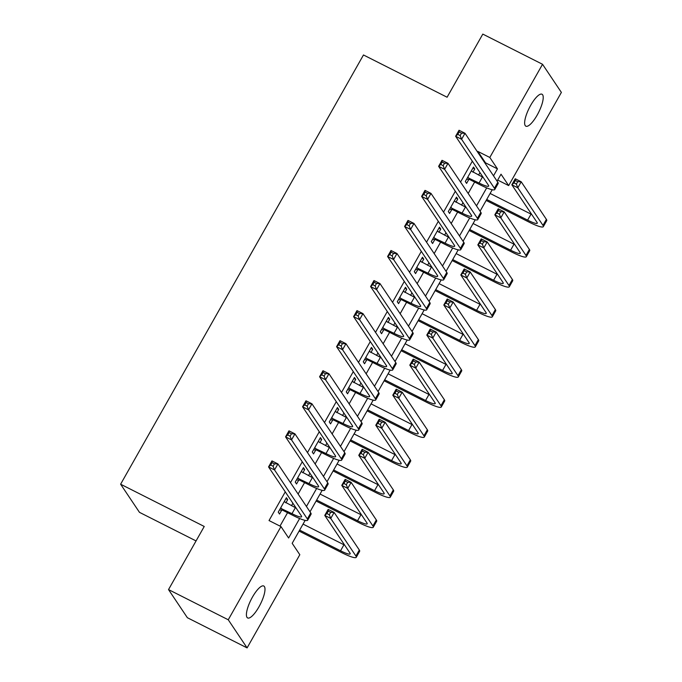 <?xml version="1.0" encoding="UTF-8"?>
<svg xmlns="http://www.w3.org/2000/svg" width="682" height="682" viewBox="0 0 682 682"><rect width="100%" height="100%" fill="white"/><g stroke="black" fill="none" stroke-linecap="round" stroke-linejoin="round"><path stroke-width="1.02" d="M252.442 597.108A17.894 5.166 -63.2 0 1 263.772 586.009A17.894 5.166 -63.2 0 1 258.964 606.844A17.894 5.166 -63.2 0 1 247.634 617.943A17.894 5.166 -63.2 0 1 252.442 597.108M530.673 105.343A17.894 5.166 -63.2 0 1 542.002 94.235A17.894 5.166 -63.2 0 1 537.186 115.07A17.894 5.166 -63.2 0 1 525.856 126.179A17.894 5.166 -63.2 0 1 530.673 105.343M196.058 540.928L139.46 512.335L120.62 484.211L363.472 54.969L447.094 97.228L482.805 34.1L542.54 64.287L561.38 92.411L508.661 185.589L501.023 174.191L497.084 181.148M497.698 180.057L508.661 185.589M305.152 520.383L292.177 543.315L299.816 554.713L247.097 647.9L228.257 619.776L280.975 526.589L288.614 537.996L299.628 518.525M228.257 619.776L168.522 589.589L187.371 617.713L247.097 647.9M485.183 163.399L485.507 162.836L477.869 151.43L477.545 152.001M472.336 161.208L460.538 182.06M455.329 191.267L443.539 212.119M438.321 221.326L426.531 242.178M421.314 251.385L409.524 272.237M404.315 281.444L392.517 302.297M387.308 311.503L375.509 332.356M370.3 341.563L358.502 362.415M353.293 371.622L341.494 392.474M336.286 401.681L324.487 422.533M319.278 431.74L307.48 452.592M302.271 461.799L290.472 482.651M285.264 491.858L269.032 520.554L280.975 526.589M279.987 526.095L287.565 512.693M291.521 505.703L292.902 503.256M298.111 494.049L304.573 482.634M308.528 475.644L309.909 473.197M315.118 463.99L321.58 452.575M325.536 445.585L326.917 443.138M332.125 433.931L338.587 422.516M342.543 415.534L343.924 413.079M349.133 403.872L355.595 392.457M359.542 385.475L360.931 383.02M366.14 373.813L372.602 362.398M376.549 355.416L377.939 352.961M383.148 343.754L389.601 332.339M393.557 325.357L394.946 322.901M400.155 313.694L406.608 302.279M410.564 295.297L411.954 292.842M417.162 283.635L423.616 272.22M427.571 265.238L428.961 262.783M434.17 253.576L440.623 242.161M444.579 235.179L445.96 232.724M451.177 223.517L457.631 212.102M461.586 205.12L462.967 202.665M468.184 193.458L474.638 182.043M478.594 175.061L479.975 172.606M472.933 172.196L474.757 168.965L473.487 167.064L465.32 181.497L466.599 183.39L468.815 179.468M455.926 202.256L457.75 199.025L456.48 197.124L448.313 211.556L449.591 213.449L451.808 209.527M438.918 232.315L440.743 229.084L439.472 227.183L431.314 241.616L432.584 243.508L434.801 239.587M421.911 262.374L423.744 259.143L422.465 257.242L414.306 271.675L415.577 273.567L417.793 269.646M404.903 292.433L406.736 289.202L405.458 287.301L397.299 301.734L398.569 303.626L400.786 299.705M387.896 322.492L389.729 319.261L388.45 317.36L380.292 331.793L381.562 333.686L383.778 329.764M370.889 352.551L372.722 349.32L371.443 347.419L363.284 361.852L364.555 363.745L366.78 359.823M353.881 382.611L355.714 379.38L354.444 377.478L346.277 391.903L347.547 393.804L349.772 389.882M336.882 412.67L338.707 409.439L337.437 407.538L329.27 421.962L330.54 423.863L332.765 419.942M319.875 442.729L321.699 439.498L320.429 437.597L312.262 452.021L313.532 453.922L315.757 450.001M302.868 472.788L304.692 469.557L303.422 467.656L295.255 482.08L296.534 483.981L298.75 480.06M285.86 502.847L287.685 499.616L286.414 497.715L278.247 512.139L279.526 514.04L281.743 510.119M168.522 589.589L204.242 526.47L120.62 484.211M477.869 151.43L489.812 157.465L542.54 64.287M493.512 175.828L497.451 168.872L489.812 157.465M306.44 506.479L316.636 488.465M323.447 476.42L333.643 458.406M340.454 446.36L350.65 428.347M357.462 416.301L367.658 398.288M374.469 386.242L384.665 368.229M391.477 356.183L401.672 338.17M408.484 326.124L418.68 308.111M425.491 296.065L435.679 278.051M442.499 266.006L452.686 247.992M459.506 235.946L469.693 217.933M476.505 205.887L486.701 187.874M492.225 189.732L480.077 211.207M475.218 219.792L463.069 241.266M458.21 249.851L446.062 271.325M441.203 279.91L429.055 301.384M424.195 309.969L412.047 331.443M407.197 340.028L395.04 361.503M390.189 370.087L378.033 391.562M373.182 400.146L361.025 421.621M356.175 430.206L344.018 451.68M339.167 460.265L327.01 481.739M322.16 490.324L310.012 511.798M485.507 162.836L497.451 168.872M472.933 168.045L474.757 168.965M455.926 198.104L457.75 199.025M438.918 228.163L440.743 229.084M421.911 258.222L423.744 259.143M404.903 288.281L406.736 289.202M387.896 318.341L389.729 319.261M370.897 348.4L372.722 349.32M353.89 378.459L355.714 379.38M336.882 408.518L338.707 409.439M319.875 438.577L321.699 439.498M302.868 468.636L304.692 469.557M285.86 498.695L287.685 499.616M467.545 177.567L479.054 183.023A13.981 2.148 -150.5 0 0 488.67 186.101A13.981 2.148 -150.5 0 0 488.448 185.257L455.627 136.272L459.029 130.253L465.005 133.271L497.826 182.265A20.972 3.222 29.5 0 1 498.158 183.535L494.757 189.545A20.972 3.222 29.5 0 1 480.324 184.924L469.676 179.536L466.573 179.289M471.271 170.986L482.455 177.005A13.981 2.148 -150.5 0 0 483.163 177.363M461.526 133.186L459.139 131.976L457.775 134.38L460.171 135.59L461.526 133.186L465.005 133.271L461.603 139.29L494.424 188.275A20.972 3.222 29.5 0 1 494.757 189.545M460.171 135.59L461.603 139.29L455.627 136.272L457.775 134.38M468.406 177.644L469.676 179.536M459.139 131.976L459.029 130.253M486.718 199.459L527.621 220.133A13.981 2.148 -150.5 0 0 537.246 223.219A13.981 2.148 -150.5 0 0 537.024 222.366L511.832 184.779L515.234 178.769L521.21 181.787L517.808 187.806L542.991 225.392A20.972 3.222 29.5 0 1 543.324 226.663A20.972 3.222 29.5 0 1 528.891 222.034L486.164 200.44M490.119 193.449L531.022 214.122A13.981 2.148 -150.5 0 0 531.73 214.472M517.732 181.702L515.345 180.491L513.989 182.895L516.376 184.106L517.732 181.702L521.21 181.787L546.393 219.374A20.972 3.222 29.5 0 1 546.725 220.644L543.324 226.663M516.376 184.106L517.808 187.806L511.832 184.779L513.989 182.895M515.345 180.491L515.234 178.769M450.538 207.626L462.046 213.082A13.981 2.148 -150.5 0 0 471.671 216.16A13.981 2.148 -150.5 0 0 471.441 215.316L438.62 166.331L442.021 160.313L447.997 163.33L480.819 212.324A20.972 3.222 29.5 0 1 481.151 213.594L477.75 219.604A20.972 3.222 29.5 0 1 463.317 214.983L452.669 209.596L449.566 209.348M454.263 201.045L465.448 207.064A13.981 2.148 -150.5 0 0 466.156 207.422M444.519 163.245L442.132 162.035L440.768 164.439L443.164 165.649L444.519 163.245L447.997 163.33L444.596 169.349L477.417 218.334A20.972 3.222 29.5 0 1 477.75 219.604M443.164 165.649L444.596 169.349L438.62 166.331L440.768 164.439M451.399 207.703L452.669 209.596M442.132 162.035L442.021 160.313M433.53 237.686L445.039 243.142A13.981 2.148 -150.5 0 0 454.664 246.219A13.981 2.148 -150.5 0 0 454.442 245.375L421.612 196.39L425.014 190.372L430.99 193.39L463.811 242.383A20.972 3.222 29.5 0 1 464.144 243.653L460.742 249.663A20.972 3.222 29.5 0 1 446.309 245.043L435.662 239.655L432.558 239.408M437.256 231.104L448.441 237.123A13.981 2.148 -150.5 0 0 449.148 237.481M427.512 193.304L425.125 192.094L423.761 194.498L426.156 195.708L427.512 193.304L430.99 193.39L427.588 199.408L460.41 248.393A20.972 3.222 29.5 0 1 460.742 249.663M426.156 195.708L427.588 199.408L421.612 196.39L423.761 194.498M434.391 237.762L435.662 239.655M425.125 192.094L425.014 190.372M416.523 267.745L428.032 273.201A13.981 2.148 -150.5 0 0 437.656 276.278A13.981 2.148 -150.5 0 0 437.435 275.434L404.605 226.45L408.007 220.431L413.983 223.449L446.804 272.442A20.972 3.222 29.5 0 1 447.136 273.712L443.735 279.722A20.972 3.222 29.5 0 1 429.302 275.102L418.663 269.714L415.551 269.467M420.248 261.163L431.433 267.182A13.981 2.148 -150.5 0 0 432.141 267.54M410.504 223.364L408.117 222.153L406.762 224.557L409.149 225.768L410.504 223.364L413.983 223.449L410.581 229.467L443.402 278.452A20.972 3.222 29.5 0 1 443.735 279.722M409.149 225.768L410.581 229.467L404.605 226.45L406.762 224.557M417.384 267.821L418.663 269.714M408.117 222.153L408.007 220.431M469.71 229.519L510.613 250.192A13.981 2.148 -150.5 0 0 520.238 253.278A13.981 2.148 -150.5 0 0 520.016 252.425L494.825 214.839L498.227 208.828L504.203 211.846L500.801 217.865L525.984 255.452A20.972 3.222 29.5 0 1 526.316 256.722A20.972 3.222 29.5 0 1 511.884 252.093L469.165 230.499M473.112 223.508L514.015 244.182A13.981 2.148 -150.5 0 0 514.722 244.531M500.733 211.761L498.337 210.55L496.982 212.955L499.369 214.165L500.733 211.761L504.203 211.846L529.385 249.433A20.972 3.222 29.5 0 1 529.718 250.703L526.316 256.722M499.369 214.165L500.801 217.865L494.825 214.839L496.982 212.955M498.337 210.55L498.227 208.828M452.703 259.578L493.606 280.251A13.981 2.148 -150.5 0 0 503.231 283.337A13.981 2.148 -150.5 0 0 503.009 282.484L477.826 244.898L481.228 238.888L487.195 241.905L483.794 247.924L508.977 285.511A20.972 3.222 29.5 0 1 509.309 286.781A20.972 3.222 29.5 0 1 494.885 282.152L452.157 260.558M456.105 253.568L497.007 274.241A13.981 2.148 -150.5 0 0 497.715 274.59M483.726 241.82L481.33 240.61L479.975 243.014L482.362 244.224L483.726 241.82L487.195 241.905L512.378 279.492A20.972 3.222 29.5 0 1 512.711 280.762L509.309 286.781M482.362 244.224L483.794 247.924L477.826 244.898L479.975 243.014M481.33 240.61L481.228 238.888M435.704 289.637L476.599 310.31A13.981 2.148 -150.5 0 0 486.223 313.396A13.981 2.148 -150.5 0 0 486.002 312.544L460.819 274.957L464.22 268.947L470.188 271.965L466.786 277.983L491.969 315.57A20.972 3.222 29.5 0 1 492.31 316.84A20.972 3.222 29.5 0 1 477.877 312.211L435.15 290.617M439.106 283.627L480 304.3A13.981 2.148 -150.5 0 0 480.708 304.649M466.718 271.879L464.323 270.669L462.967 273.073L465.354 274.283L466.718 271.879L470.188 271.965L495.371 309.551A20.972 3.222 29.5 0 1 495.712 310.822L492.31 316.84M465.354 274.283L466.786 277.983L460.819 274.957L462.967 273.073M464.323 270.669L464.22 268.947M399.516 297.804L411.024 303.26A13.981 2.148 -150.5 0 0 420.649 306.337A13.981 2.148 -150.5 0 0 420.427 305.493L387.598 256.509L390.999 250.49L396.975 253.508L429.796 302.501A20.972 3.222 29.5 0 1 430.129 303.771L426.727 309.781A20.972 3.222 29.5 0 1 412.295 305.161L401.655 299.773L398.544 299.526M403.241 291.223L414.426 297.241A13.981 2.148 -150.5 0 0 415.133 297.599M393.497 253.423L391.11 252.212L389.754 254.616L392.141 255.827L393.497 253.423L396.975 253.508L393.574 259.527L426.395 308.511A20.972 3.222 29.5 0 1 426.727 309.781M392.141 255.827L393.574 259.527L387.598 256.509L389.754 254.616M400.377 297.872L401.655 299.773M391.11 252.212L390.999 250.49M418.697 319.696L459.591 340.369A13.981 2.148 -150.5 0 0 469.216 343.455A13.981 2.148 -150.5 0 0 468.994 342.603L443.812 305.016L447.213 299.006L453.18 302.024L449.779 308.042L474.97 345.621A20.972 3.222 29.5 0 1 475.303 346.899A20.972 3.222 29.5 0 1 460.87 342.27L418.143 320.676M422.098 313.686L462.993 334.359A13.981 2.148 -150.5 0 0 463.7 334.709M449.711 301.938L447.324 300.728L445.96 303.132L448.347 304.343L449.711 301.938L453.18 302.024L478.363 339.61A20.972 3.222 29.5 0 1 478.704 340.881L475.303 346.899M448.347 304.343L449.779 308.042L443.812 305.016L445.96 303.132M447.324 300.728L447.213 299.006M382.508 327.863L394.017 333.319A13.981 2.148 -150.5 0 0 403.642 336.397A13.981 2.148 -150.5 0 0 403.42 335.553L370.599 286.568L373.992 280.549L379.968 283.567L412.789 332.56A20.972 3.222 29.5 0 1 413.13 333.83L409.729 339.841A20.972 3.222 29.5 0 1 395.296 335.22L384.648 329.832L381.536 329.585M386.234 321.282L397.418 327.3A13.981 2.148 -150.5 0 0 398.126 327.658M376.498 283.482L374.103 282.271L372.747 284.675L375.134 285.886L376.498 283.482L379.968 283.567L376.566 289.586L409.388 338.57A20.972 3.222 29.5 0 1 409.729 339.841M375.134 285.886L376.566 289.586L370.599 286.568L372.747 284.675M383.369 327.931L384.648 329.832M374.103 282.271L373.992 280.549M365.501 357.922L377.01 363.378A13.981 2.148 -150.5 0 0 386.634 366.456A13.981 2.148 -150.5 0 0 386.413 365.612L353.591 316.627L356.993 310.608L362.96 313.626L395.782 362.619A20.972 3.222 29.5 0 1 396.123 363.89L392.721 369.9A20.972 3.222 29.5 0 1 378.288 365.279L367.641 359.891L364.529 359.644M369.226 351.341L380.411 357.359A13.981 2.148 -150.5 0 0 381.119 357.718M359.491 313.541L357.095 312.33L355.74 314.734L358.127 315.945L359.491 313.541L362.96 313.626L359.559 319.645L392.38 368.63A20.972 3.222 29.5 0 1 392.721 369.9M358.127 315.945L359.559 319.645L353.591 316.627L355.74 314.734M366.37 357.99L367.641 359.891M357.095 312.33L356.993 310.608M348.493 387.981L360.002 393.437A13.981 2.148 -150.5 0 0 369.627 396.515A13.981 2.148 -150.5 0 0 369.405 395.671L336.584 346.686L339.986 340.668L345.953 343.685L378.783 392.679A20.972 3.222 29.5 0 1 379.115 393.949L375.714 399.959A20.972 3.222 29.5 0 1 361.281 395.33L350.633 389.951L347.522 389.703M352.219 381.4L363.404 387.419A13.981 2.148 -150.5 0 0 364.111 387.777M342.483 343.6L340.096 342.39L338.732 344.794L341.119 346.004L342.483 343.6L345.953 343.685L342.552 349.704L375.381 398.689A20.972 3.222 29.5 0 1 375.714 399.959M341.119 346.004L342.552 349.704L336.584 346.686L338.732 344.794M349.363 388.049L350.633 389.951M340.096 342.39L339.986 340.668M331.486 418.04L343.003 423.496A13.981 2.148 -150.5 0 0 352.62 426.574A13.981 2.148 -150.5 0 0 352.398 425.73L319.577 376.745L322.978 370.727L328.946 373.745L361.775 422.738A20.972 3.222 29.5 0 1 362.108 424.008L358.706 430.018A20.972 3.222 29.5 0 1 344.274 425.389L333.626 420.01L330.514 419.762M335.212 411.459L346.396 417.478A13.981 2.148 -150.5 0 0 347.112 417.836M325.476 373.659L323.089 372.449L321.725 374.853L324.112 376.063L325.476 373.659L328.946 373.745L325.544 379.763L358.374 428.748A20.972 3.222 29.5 0 1 358.706 430.018M324.112 376.063L325.544 379.763L319.577 376.745L321.725 374.853M332.356 418.109L333.626 420.01M323.089 372.449L322.978 370.727M314.479 448.1L325.996 453.556A13.981 2.148 -150.5 0 0 335.612 456.633A13.981 2.148 -150.5 0 0 335.391 455.789L302.569 406.804L305.971 400.786L311.938 403.804L344.768 452.797A20.972 3.222 29.5 0 1 345.101 454.067L341.699 460.077A20.972 3.222 29.5 0 1 327.266 455.448L316.618 450.069L313.507 449.822M318.204 441.518L329.397 447.537A13.981 2.148 -150.5 0 0 330.105 447.895M308.469 403.718L306.082 402.508L304.718 404.912L307.105 406.122L308.469 403.718L311.938 403.804L308.537 409.822L341.367 458.807A20.972 3.222 29.5 0 1 341.699 460.077M307.105 406.122L308.537 409.822L302.569 406.804L304.718 404.912M315.348 448.168L316.618 450.069M306.082 402.508L305.971 400.786M401.689 349.755L442.584 370.428A13.981 2.148 -150.5 0 0 452.209 373.514A13.981 2.148 -150.5 0 0 451.987 372.662L426.804 335.075L430.206 329.065L436.173 332.083L432.772 338.102L457.963 375.68A20.972 3.222 29.5 0 1 458.295 376.958A20.972 3.222 29.5 0 1 443.863 372.329L401.135 350.736M405.091 343.745L445.985 364.418A13.981 2.148 -150.5 0 0 446.693 364.768M432.703 331.998L430.316 330.787L428.952 333.191L431.339 334.402L432.703 331.998L436.173 332.083L461.364 369.67A20.972 3.222 29.5 0 1 461.697 370.94L458.295 376.958M431.339 334.402L432.772 338.102L426.804 335.075L428.952 333.191M430.316 330.787L430.206 329.065M384.682 379.814L425.585 400.487A13.981 2.148 -150.5 0 0 435.201 403.574A13.981 2.148 -150.5 0 0 434.98 402.721L409.797 365.134L413.198 359.124L419.174 362.142L415.773 368.161L440.956 405.739A20.972 3.222 29.5 0 1 441.288 407.018A20.972 3.222 29.5 0 1 426.855 402.389L384.128 380.795M388.084 373.804L428.987 394.477A13.981 2.148 -150.5 0 0 429.694 394.827M415.696 362.057L413.309 360.846L411.945 363.25L414.332 364.461L415.696 362.057L419.174 362.142L444.357 399.729A20.972 3.222 29.5 0 1 444.69 400.999L441.288 407.018M414.332 364.461L415.773 368.161L409.797 365.134L411.945 363.25M413.309 360.846L413.198 359.124M367.675 409.873L408.578 430.547A13.981 2.148 -150.5 0 0 418.194 433.633A13.981 2.148 -150.5 0 0 417.972 432.78L392.789 395.193L396.191 389.183L402.167 392.201L398.765 398.211L423.948 435.798A20.972 3.222 29.5 0 1 424.281 437.077A20.972 3.222 29.5 0 1 409.848 432.448L367.121 410.854M371.076 403.863L411.979 424.536A13.981 2.148 -150.5 0 0 412.687 424.886M398.689 392.116L396.302 390.905L394.938 393.309L397.325 394.52L398.689 392.116L402.167 392.201L427.35 429.788A20.972 3.222 29.5 0 1 427.682 431.058L424.281 437.077M397.325 394.52L398.765 398.211L392.789 395.193L394.938 393.309M396.302 390.905L396.191 389.183M350.667 439.933L391.57 460.606A13.981 2.148 -150.5 0 0 401.187 463.692A13.981 2.148 -150.5 0 0 400.965 462.839L375.782 425.253L379.183 419.242L385.16 422.26L381.758 428.27L406.941 465.857A20.972 3.222 29.5 0 1 407.273 467.136A20.972 3.222 29.5 0 1 392.841 462.507L350.113 440.913M354.069 433.923L394.972 454.596A13.981 2.148 -150.5 0 0 395.679 454.945M381.681 422.175L379.294 420.965L377.93 423.369L380.326 424.579L381.681 422.175L385.16 422.26L410.342 459.847A20.972 3.222 29.5 0 1 410.675 461.117L407.273 467.136M380.326 424.579L381.758 428.27L375.782 425.253L377.93 423.369M379.294 420.965L379.183 419.242M333.66 469.992L374.563 490.665A13.981 2.148 -150.5 0 0 384.179 493.751A13.981 2.148 -150.5 0 0 383.957 492.898L358.775 455.312L362.176 449.302L368.152 452.319L364.751 458.33L389.933 495.916A20.972 3.222 29.5 0 1 390.266 497.195A20.972 3.222 29.5 0 1 375.833 492.566L333.106 470.972M337.061 463.982L377.964 484.655A13.981 2.148 -150.5 0 0 378.672 485.004M364.674 452.234L362.287 451.024L360.923 453.428L363.318 454.638L364.674 452.234L368.152 452.319L393.335 489.906A20.972 3.222 29.5 0 1 393.667 491.176L390.266 497.195M363.318 454.638L364.751 458.33L358.775 455.312L360.923 453.428M362.287 451.024L362.176 449.302M297.48 478.159L308.989 483.615A13.981 2.148 -150.5 0 0 318.605 486.692A13.981 2.148 -150.5 0 0 318.383 485.848L285.562 436.864L288.963 430.845L294.939 433.863L327.761 482.856A20.972 3.222 29.5 0 1 328.093 484.126L324.692 490.136A20.972 3.222 29.5 0 1 310.259 485.507L299.611 480.128L296.5 479.881M301.197 471.577L312.39 477.596A13.981 2.148 -150.5 0 0 313.098 477.954M291.461 433.778L289.074 432.567L287.71 434.971L290.097 436.182L291.461 433.778L294.939 433.863L291.538 439.881L324.359 488.866A20.972 3.222 29.5 0 1 324.692 490.136M290.097 436.182L291.538 439.881L285.562 436.864L287.71 434.971M298.341 478.227L299.611 480.128M289.074 432.567L288.963 430.845M316.653 500.051L357.556 520.724A13.981 2.148 -150.5 0 0 367.18 523.81A13.981 2.148 -150.5 0 0 366.95 522.958L341.767 485.371L345.169 479.361L351.145 482.379L347.743 488.389L372.926 525.975A20.972 3.222 29.5 0 1 373.259 527.254A20.972 3.222 29.5 0 1 358.826 522.625L316.098 501.031M320.054 494.041L360.957 514.714A13.981 2.148 -150.5 0 0 361.665 515.063M347.667 482.293L345.28 481.083L343.924 483.487L346.311 484.697L347.667 482.293L351.145 482.379L376.328 519.965A20.972 3.222 29.5 0 1 376.66 521.236L373.259 527.254M346.311 484.697L347.743 488.389L341.767 485.371L343.924 483.487M345.28 481.083L345.169 479.361M280.473 508.218L291.981 513.674A13.981 2.148 -150.5 0 0 301.597 516.751A13.981 2.148 -150.5 0 0 301.376 515.907L268.555 466.923L271.956 460.904L277.932 463.922L310.753 512.915A20.972 3.222 29.5 0 1 311.086 514.185L307.684 520.196A20.972 3.222 29.5 0 1 293.251 515.566L282.604 510.187L279.501 509.94M284.198 501.637L295.383 507.655A13.981 2.148 -150.5 0 0 296.09 508.013M274.454 463.837L272.067 462.626L270.703 465.03L273.098 466.241L274.454 463.837L277.932 463.922L274.531 469.941L307.352 518.925A20.972 3.222 29.5 0 1 307.684 520.196M273.098 466.241L274.531 469.941L268.555 466.923L270.703 465.03M281.334 508.286L282.604 510.187M272.067 462.626L271.956 460.904M299.645 530.11L340.548 550.783A13.981 2.148 -150.5 0 0 350.173 553.869A13.981 2.148 -150.5 0 0 349.951 553.017L324.76 515.43L328.161 509.42L334.137 512.438L330.736 518.448L355.919 556.035A20.972 3.222 29.5 0 1 356.251 557.313A20.972 3.222 29.5 0 1 341.818 552.684L299.091 531.09M303.047 524.1L343.95 544.773A13.981 2.148 -150.5 0 0 344.657 545.123M330.659 512.353L328.272 511.142L326.917 513.546L329.304 514.757L330.659 512.353L334.137 512.438L359.32 550.024A20.972 3.222 29.5 0 1 359.653 551.295L356.251 557.313M329.304 514.757L330.736 518.448L324.76 515.43L326.917 513.546M328.272 511.142L328.161 509.42M482.455 177.005L479.054 183.023M497.826 182.265L494.424 188.275M531.022 214.122L527.621 220.133M546.393 219.374L542.991 225.392M465.448 207.064L462.046 213.082M480.819 212.324L477.417 218.334M448.441 237.123L445.039 243.142M463.811 242.383L460.41 248.393M431.433 267.182L428.032 273.201M446.804 272.442L443.402 278.452M514.015 244.182L510.613 250.192M529.385 249.433L525.984 255.452M497.007 274.241L493.606 280.251M512.378 279.492L508.977 285.511M480 304.3L476.599 310.31M495.371 309.551L491.969 315.57M414.426 297.241L411.024 303.26M429.796 302.501L426.395 308.511M462.993 334.359L459.591 340.369M478.363 339.61L474.97 345.621M397.418 327.3L394.017 333.319M412.789 332.56L409.388 338.57M380.411 357.359L377.01 363.378M395.782 362.619L392.38 368.63M363.404 387.419L360.002 393.437M378.783 392.679L375.381 398.689M346.396 417.478L343.003 423.496M361.775 422.738L358.374 428.748M329.397 447.537L325.996 453.556M344.768 452.797L341.367 458.807M445.985 364.418L442.584 370.428M461.364 369.67L457.963 375.68M428.987 394.477L425.585 400.487M444.357 399.729L440.956 405.739M411.979 424.536L408.578 430.547M427.35 429.788L423.948 435.798M394.972 454.596L391.57 460.606M410.342 459.847L406.941 465.857M377.964 484.655L374.563 490.665M393.335 489.906L389.933 495.916M312.39 477.596L308.989 483.615M327.761 482.856L324.359 488.866M360.957 514.714L357.556 520.724M376.328 519.965L372.926 525.975M295.383 507.655L291.981 513.674M310.753 512.915L307.352 518.925M343.95 544.773L340.548 550.783M359.32 550.024L355.919 556.035"/></g></svg>
